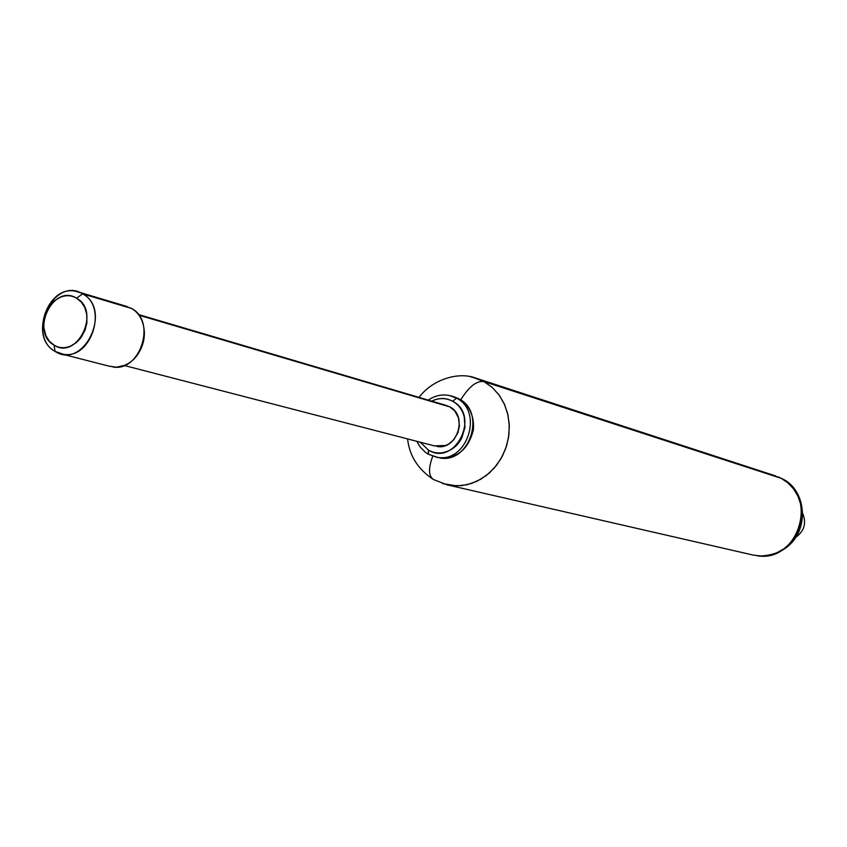 <?xml version="1.0" encoding="UTF-8"?>
<svg xmlns="http://www.w3.org/2000/svg" width="847" height="847" viewBox="0 0 847 847"><rect width="100%" height="100%" fill="white"/><g stroke="black" fill="none" stroke-linecap="round" stroke-linejoin="round"><path stroke-width="1.27" d="M432.732 456.226C428.254 468.222 428.476 475.982 433.399 479.497L433.399 479.497C428.476 475.982 428.254 468.222 432.732 456.226M442.558 483.552L456.851 485.913L467.036 484.728L476.935 481.265L486.114 475.654L494.193 468.116L500.789 458.989L505.648 448.656L508.528 437.571L509.312 426.2L507.988 415.051L504.59 404.591L499.285 395.284L492.308 387.513L483.976 381.595C476.639 380.525 468.889 386.634 460.726 399.9C468.889 386.634 476.639 380.525 483.976 381.595L492.022 387.248L498.819 394.638L504.081 403.479L507.607 413.431L509.227 424.082L508.888 435.019L506.601 445.808L502.44 456.004L496.596 465.204L489.291 473.039L480.821 479.201L471.535 483.457L461.806 485.627L452.023 485.659M757.345 555.801C798.477 562.779 819.102 496.109 781.273 478.354L483.976 381.595L781.273 478.354L787.911 482.896L793.491 488.804L797.768 495.834L800.553 503.69L801.738 512.033L801.251 520.513L799.113 528.75L795.428 536.405L790.346 543.149L784.089 548.676L776.921 552.773L769.171 555.261L761.157 556.034L753.216 555.081M778.086 476.84L781.622 478.502C812.644 491.8 811.585 553.8 760.278 556.013M796.339 536.882C804.354 530.709 806.492 522.927 802.776 513.536C806.492 522.927 804.354 530.709 796.339 536.882M772.485 475.019L781.273 478.354L772.485 475.019M472.891 377.339L483.976 381.595L476.639 378.397L470.858 376.915M82.635 293.877C108.278 306.847 91.328 359.71 63.303 354.258L55.044 351.367C83.578 370.435 112.852 309.674 82.635 293.877L76.548 298.197C101.142 311.103 77.299 360.61 54.039 345.121L55.044 351.367L54.039 345.121C29.846 332.056 53.202 283.184 76.548 298.197L82.635 293.877C54.007 275.55 25.431 335.338 55.044 351.367C29.169 337.688 47.559 284.391 75.806 291.326L131.56 308.467L82.635 293.877M112.799 366.952C140.253 372.299 156.695 321.108 131.56 308.467C137.754 312.056 141.735 317.869 143.524 325.883C145.282 333.909 144.297 341.796 140.57 349.525C136.822 357.243 131.444 362.527 124.435 365.375L116.505 367.206L108.956 366.116M437.041 446.454C456.946 450.477 468.222 415.919 449.916 406.941L138.993 315.211L449.916 406.941L454.86 411.007L458.439 417.793L459.434 425.914L457.92 432.722L453.685 439.889L448.561 444.103L445.49 445.522L434.278 445.84M459.328 399.075L458.989 398.884C486.294 412.161 469.778 463.68 440.059 457.994C469.778 463.68 486.294 412.161 458.989 398.884L456.48 398.122L452.722 401.309C480.768 415.432 455.03 466.888 428.434 450.064L428.264 454.204L437.518 457.348C467.279 463.055 483.828 411.42 456.48 398.122C483.828 411.42 467.279 463.055 437.518 457.348M54.039 345.121C59.142 348.17 64.626 348.498 70.46 346.105L76.209 342.728L80.92 337.794L85.134 329.928L86.913 322.866L86.733 314.269L84.753 307.503L81.354 302.135L76.548 298.197C71.402 295.201 65.928 294.936 60.126 297.382L54.43 300.78L49.782 305.703L45.611 313.506L43.853 320.505L43.811 327.598L45.939 335.761L49.274 341.14L54.039 345.121M431.748 401.15C438.947 397.698 445.935 397.751 452.722 401.309L456.48 398.122L459.18 398.969M428.487 454.288L428.434 450.064L420.356 442.229M456.48 398.122L449.408 395.496M420.25 442.198L428.434 450.064C434.257 453.389 440.44 453.865 446.972 451.483C453.505 449.079 458.471 444.495 461.859 437.74L464.982 427.46L464.241 416.904C462.43 409.789 458.598 404.591 452.722 401.309C446.845 398.048 440.673 397.635 434.183 400.07L431.726 401.139M445.257 405.141L449.916 406.941L444.971 405.141M125.24 305.968L131.56 308.467L124.858 305.968M407.566 438.915C409.44 455.834 418.058 469.365 433.399 479.487L446.814 484.728M446.951 484.802L753.322 555.113M476.459 378.334L775.312 475.813M419.085 397.412C431.896 379.721 458.799 370.975 476.628 378.418M60.793 353.781L110.343 366.476M124.202 365.47L435.273 446.094M416.788 441.308L420.006 446.814L425.205 452.15L428.243 454.183L437.348 457.475C456.184 459.476 468.19 450.265 473.388 429.81C474.309 418.534 470.996 409.239 463.457 401.944L459.148 398.948L454.193 396.841M454.151 396.83L451.642 396.068C443.5 393.77 435.686 395.115 428.211 400.102M138.485 314.512L446.528 405.512M77.956 291.855L126.976 306.476"/></g></svg>
